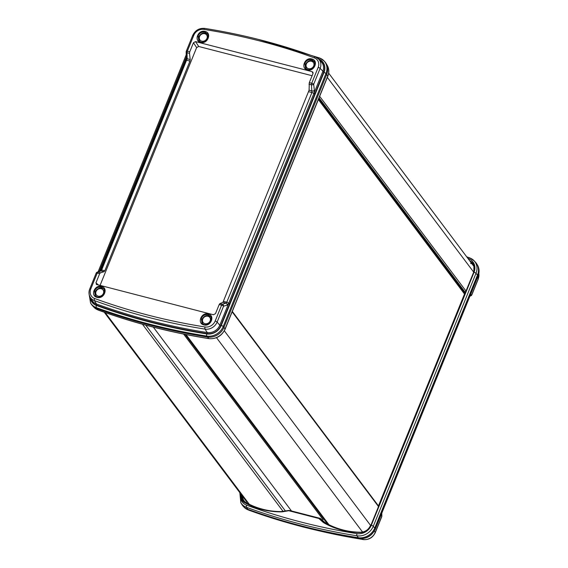 <?xml version="1.0" encoding="UTF-8"?>
<svg xmlns="http://www.w3.org/2000/svg" width="568" height="568" viewBox="0 0 568 568"><rect width="100%" height="100%" fill="white"/><g stroke="black" fill="none" stroke-linecap="round" stroke-linejoin="round"><path stroke-width="0.85" d="M206.965 38.39A4.175 3.621 143.1 0 1 201.768 41.152A4.175 3.621 143.1 0 1 199.588 36.494A4.175 3.621 143.1 0 1 204.785 33.732A4.175 3.621 143.1 0 1 206.965 38.39M319.038 97.845L465.185 292.321M319.656 96.333L466.001 291.072M210.16 320.934A4.175 3.621 143.1 0 1 204.97 323.689A4.175 3.621 143.1 0 1 202.79 319.031A4.175 3.621 143.1 0 1 207.98 316.269A4.175 3.621 143.1 0 1 210.16 320.934M313.714 65.916A4.175 3.621 143.1 0 1 308.516 68.678A4.175 3.621 143.1 0 1 306.337 64.014A4.175 3.621 143.1 0 1 311.534 61.259A4.175 3.621 143.1 0 1 313.714 65.916M304.817 63.353C306.337 60.407 308.665 59.171 311.796 59.654L314.509 61.635L314.729 65.909C313.202 68.863 310.881 70.098 307.749 69.615L305.577 68.345L304.817 63.353M198.069 35.834C199.588 32.88 201.917 31.645 205.048 32.127L207.753 34.108L207.98 38.383C206.454 41.336 204.132 42.572 201.001 42.089L198.828 40.818L198.069 35.834M201.271 318.371C202.79 315.425 205.112 314.189 208.25 314.665L210.955 316.646L211.175 320.927C209.656 323.874 207.327 325.109 204.203 324.633L202.023 323.355L201.271 318.371M94.522 290.844C96.042 287.898 98.363 286.662 101.502 287.138L104.207 289.119L104.427 293.4C102.907 296.354 100.579 297.589 97.455 297.107L95.275 295.829L94.522 290.844M151.067 325.336A681.919 591.153 143.1 0 1 96.837 308.531A14.271 12.368 143.1 0 1 92.435 305.641A14.271 12.368 143.1 0 1 91.079 303.837L90.546 302.943A14.157 12.276 143.1 0 0 96.255 307.593L98.214 310.043A681.692 590.961 -36.9 0 0 152.43 326.841A681.692 590.961 -36.9 0 0 208.726 338.535A14.044 12.176 -36.9 0 0 225.034 329.021L223.948 327.36A14.271 12.368 143.1 0 1 207.377 337.03A681.919 591.153 143.1 0 1 151.067 325.336M96.304 273.038A1.676 1.505 68 0 1 97.952 272.157L100.997 270.929L101.658 269.97L187.156 58.752A1.676 0.98 179.1 0 1 186.261 57.9L185.75 60.322A1.676 0.476 22.1 0 1 186.808 60.279L189.946 61.088L190.188 59.533L189.513 53.357L187.057 52.725A1.676 0.98 179.1 0 1 186.162 51.873L186.261 57.9M99.641 273.726L97.22 273.101A1.676 0.476 -157.9 0 0 96.169 273.144A1.676 1.676 0 0 1 97.093 272.214L100.138 270.986A1.676 1.505 68 0 1 100.997 270.929L104.036 271.71L100.415 272.796L99.641 273.726L95.957 282.821L98.541 285.136M204.856 28.506A1.676 0.639 99 0 0 204.679 28.4C242.976 34.478 279.875 43.992 315.389 56.949A1.676 0.731 110.1 0 1 315.524 57.041A10.402 9.017 143.1 0 1 318.726 59.143A10.402 9.017 143.1 0 1 320.132 68.394L313.685 84.27A1.676 0.923 173.8 0 1 311.449 84.795L311.91 92.541L226.767 302.226L225.965 303.156A1.676 1.448 73.4 0 1 227.193 305.115L223.572 306.195L217.125 322.063A10.402 9.017 143.1 0 1 205.048 329.12A678.057 587.809 143.1 0 1 94.373 300.579A10.402 9.017 143.1 0 1 90.184 297.163L92.144 300.444A10.806 9.372 143.1 0 0 96.496 303.994L94.373 300.579A1.676 0.731 110.1 0 1 94.636 298.498A676.381 586.353 -36.9 0 0 205.034 326.969A8.726 7.569 -36.9 0 0 215.166 321.048L221.612 305.179L219.191 304.554L215.499 313.642L213.412 314.75L96.262 284.39M308.992 84.163L311.449 84.795A1.676 0.689 104.5 0 1 311.726 83.248A1.676 0.476 -157.9 0 1 313.685 84.27L314.36 90.447A1.676 0.923 173.8 0 1 312.123 90.979L309.084 90.191L309.304 82.623L311.726 83.248L318.172 67.379A8.726 7.569 -36.9 0 0 314.31 57.858A676.381 586.353 -36.9 0 0 203.912 29.387A8.726 7.569 -36.9 0 0 193.78 35.308L187.334 51.177L189.762 51.802L193.454 42.714L195.534 41.599L312.123 71.667L312.982 72.356L312.996 73.535L309.304 82.623M222.344 304.235A1.676 1.448 73.4 0 1 223.572 306.195A1.676 0.476 22.1 0 0 221.612 305.179A1.676 0.689 104.5 0 1 222.344 304.235L225.965 303.156L222.933 302.368L219.887 303.603L222.344 304.235M319.095 59.541A11.644 10.096 143.1 0 1 323.767 72.058L315.013 93.613L314.033 93.109L228.719 303.234L227.193 305.115M104.036 271.71L104.803 270.78L189.946 61.088M309.084 90.191L222.933 302.368M195.534 41.599L198.715 46.484L312.109 75.722M198.715 46.484L196.627 47.591L193.454 42.714M100.018 285.512L196.627 47.591M99.826 271.113L100.195 270.815M315.013 93.613L229.515 304.171L228.535 303.667L219.78 325.216L217.125 322.063A1.676 0.476 22.1 0 0 215.166 321.048M99.968 270.766L185.779 60.258M189.762 51.802L189.513 53.357M219.191 304.554L219.887 303.603M96.83 284.689L95.957 282.821M101.537 286.471C108.694 287.919 103.972 299.535 97.107 297.384C89.964 295.921 94.686 284.312 101.537 286.471L101.502 287.138M208.286 313.99C215.442 315.439 210.721 327.061 203.855 324.91C196.713 323.448 201.434 311.839 208.286 313.99L208.25 314.665M205.091 31.453C212.24 32.901 207.519 44.524 200.653 42.366C193.511 40.903 198.232 29.302 205.091 31.453L205.048 32.127M311.839 58.98C318.989 60.428 314.267 72.051 307.402 69.892C300.259 68.43 304.981 56.828 311.839 58.98L311.796 59.654M258.561 39.455L319.543 57.957A1.676 0.731 110 0 1 319.678 58.057A14.157 12.276 143.1 0 1 324.044 60.918L324.761 61.685A14.271 12.368 143.1 0 1 326.11 63.488A14.271 12.368 143.1 0 1 326.678 74.373L223.948 327.36L223.224 326.501A14.157 12.276 143.1 0 1 206.78 336.093L208.726 338.535A1.676 0.639 99 0 0 208.903 338.642A1.676 0.639 99 0 0 209.109 338.592M99.279 288.743A4.175 3.621 143.1 0 1 103.681 291.512A4.175 3.621 143.1 0 1 100.174 296.169A4.175 3.621 143.1 0 1 95.765 293.4A4.175 3.621 143.1 0 1 99.279 288.743M301.878 526.011A681.919 591.153 -36.9 0 0 358.188 537.704A14.271 12.368 -36.9 0 0 374.759 528.034L477.489 275.047A14.271 12.368 -36.9 0 0 476.921 264.163A14.271 12.368 -36.9 0 0 475.565 262.359L474.117 260.797A14.044 12.176 143.1 0 1 476.005 273.286L373.275 526.28A14.044 12.176 143.1 0 1 356.967 535.794A681.692 590.961 143.1 0 1 300.671 524.108A681.692 590.961 143.1 0 1 246.455 507.302A14.044 12.176 143.1 0 1 240.796 502.687L241.89 504.512A14.271 12.368 -36.9 0 0 243.239 506.315A14.271 12.368 -36.9 0 0 247.641 509.205A681.919 591.153 -36.9 0 0 301.878 526.011M317.796 530.533A678.057 587.809 -36.9 0 0 363.144 539.494A10.402 9.017 -36.9 0 0 375.228 532.443L381.668 516.575A1.676 0.98 -0.9 0 0 381.838 516.127L381.795 513.174M469.899 296.191L470.907 295.786A1.676 1.505 -112 0 0 471.788 294.643L478.228 278.774L477.454 277.589M318.357 99.535L464.319 293.762M318.662 98.775L464.809 293.244M327.346 77.39L473.691 272.136M105.215 312.585L248.997 503.915M142.447 324.236L283.12 511.42M145.756 325.137L285.434 511.008M153.324 327.132L291.476 510.966M183.62 334.076L323.1 519.677M185.012 334.36L326.742 522.95M186.013 334.559L328.588 524.271M216.522 337.704L362.576 532.053M224.324 330.817L370.677 525.556M232.149 311.825L378.501 506.564M190.188 59.533L187.156 58.752L187.057 52.725A1.676 0.689 -75.5 0 1 187.334 51.177A1.676 0.476 22.1 0 0 186.283 51.212A1.676 1.676 0 0 0 186.162 51.873M185.793 60.527A1.676 0.476 22.1 0 1 185.75 60.322L100.607 270.006A1.676 0.476 22.1 0 1 101.658 269.97L104.803 270.78M100.65 270.212A1.676 0.476 22.1 0 1 100.607 270.006L99.996 271.064M229.692 303.738L228.719 303.234A1.676 0.476 -157.9 0 0 226.767 302.226L223.629 301.416M314.835 94.054L313.863 93.55A1.676 0.476 -157.9 0 0 311.91 92.541L308.772 91.732M314.31 57.858A1.676 0.731 110.1 0 1 315.389 56.949L318.726 59.143L321.332 61.94A10.806 9.372 143.1 0 1 322.787 71.554L314.033 93.109L314.36 90.447M229.515 304.171L220.76 325.727L219.78 325.216A10.806 9.372 143.1 0 1 207.235 332.543L205.048 329.12A1.676 0.639 99 0 1 205.034 326.969M220.76 325.727A11.644 10.096 143.1 0 1 207.242 333.622L207.235 332.543A678.462 588.157 143.1 0 1 96.496 303.994A0.838 0.362 110.1 0 1 96.368 305.03A11.644 10.096 143.1 0 1 90.461 297.625M94.636 298.498A8.726 7.569 -36.9 0 1 90.773 288.977L97.22 273.101A1.676 0.689 -75.5 0 1 97.952 272.157L100.415 272.796M323.767 72.058L320.132 68.394A1.676 0.476 -157.9 0 0 318.172 67.379M207.242 333.622A679.3 588.881 143.1 0 1 96.368 305.03M185.466 60.208L186.247 58.291M313.011 73.499L312.123 71.667M90.127 297.071A12.482 10.82 -36.9 0 0 96.517 305.513A680.13 589.605 -36.9 0 0 206.773 333.941A12.482 10.82 -36.9 0 0 221.264 325.485L323.994 72.491A12.482 10.82 -36.9 0 0 318.463 58.866A680.13 589.605 -36.9 0 0 318.456 58.866A1.676 0.731 110 0 1 319.543 57.957L324.044 60.918A14.157 12.276 143.1 0 1 325.954 73.506L223.224 326.501A1.676 0.476 -157.9 0 0 221.264 325.485M186.247 57.283L99.343 271.312M206.773 333.941A1.676 0.639 99 0 0 206.78 336.093A681.813 591.061 143.1 0 1 96.255 307.593A1.676 0.731 110 0 1 96.517 305.513M98.349 310.135L93.883 307.203A14.044 12.176 -36.9 0 0 98.214 310.043A1.676 0.731 110 0 0 98.349 310.135C133.821 323.05 170.67 332.55 208.903 338.642C216.294 339.202 221.69 336.064 225.084 329.234A1.676 0.476 -157.9 0 0 225.034 329.021L327.764 76.027L325.954 73.506A1.676 0.476 -157.9 0 0 323.994 72.491M327.204 65.313C329.12 68.7 329.319 72.342 327.814 76.24A1.676 0.476 -157.9 0 0 327.764 76.027A14.044 12.176 -36.9 0 0 327.204 65.313L326.11 63.488M90.773 288.977A1.676 0.476 -157.9 0 0 89.723 289.013C88.601 291.909 88.757 294.629 90.184 297.163M186.332 51.425A1.676 0.476 22.1 0 1 186.283 51.212L192.729 35.344A1.676 0.476 22.1 0 1 193.78 35.308M192.772 35.557A1.676 0.476 22.1 0 1 192.729 35.344C195.229 30.303 199.212 27.988 204.679 28.4A1.676 0.639 99 0 0 203.912 29.387M248.621 510.057A1.676 0.731 -70 0 1 248.457 510.043L243.956 507.082A14.157 12.276 -36.9 0 0 248.322 509.943A681.813 591.061 -36.9 0 0 358.848 538.443L356.967 535.794A1.676 0.639 -81 0 1 356.952 533.643A12.368 10.721 -36.9 0 0 371.323 525.265L474.046 272.271A12.368 10.721 -36.9 0 0 468.572 258.774A680.017 589.506 -36.9 0 0 468.025 258.575M242.714 496.503A8.811 7.64 -36.9 0 0 246.207 502.673A84.547 73.293 -36.9 0 0 270.07 510.767M289.502 510.554A2.102 1.825 143.1 0 1 290.106 510.611L319.933 518.3A2.102 1.825 143.1 0 1 320.65 518.676L324.172 521.843A13.007 11.275 -36.9 0 0 325.975 523.135A84.547 73.293 -36.9 0 0 350.2 531.428M471.135 263.659A8.811 7.64 -36.9 0 0 470.595 263.325M381.838 516.127A1.676 1.676 0 0 1 381.717 516.788A1.676 0.476 -157.9 0 0 381.668 516.575L381.618 513.593M470.283 295.253L471.788 294.643A1.676 0.476 22.1 0 1 471.83 294.856A1.676 0.476 22.1 0 1 471.696 294.962M362.398 538.656L363.144 539.494A1.676 0.639 -81 0 0 363.321 539.6L309.439 528.545M374.333 531.08L375.228 532.443A1.676 0.476 -157.9 0 1 375.27 532.656C372.771 537.697 368.788 540.012 363.321 539.6A1.676 0.639 -81 0 0 363.534 539.55M470.907 295.786A1.676 1.676 0 0 0 471.83 294.856L478.277 278.987A1.676 0.476 22.1 0 0 478.228 278.774A10.402 9.017 -36.9 0 0 478.824 273.542M359.232 538.5A1.676 0.639 -81 0 1 359.026 538.549A1.676 0.639 -81 0 1 358.848 538.443A14.157 12.276 -36.9 0 0 375.292 528.851L478.022 275.856L476.005 273.286A1.676 0.476 -157.9 0 0 474.046 272.271M371.323 525.265A1.676 0.476 -157.9 0 1 373.275 526.28L375.292 528.851A1.676 0.476 -157.9 0 1 375.341 529.064L478.064 276.076A1.676 0.476 -157.9 0 0 478.022 275.856A14.157 12.276 -36.9 0 0 477.454 265.057L476.921 264.163M375.341 529.064C371.919 535.951 366.481 539.117 359.026 538.549C320.785 532.457 283.929 522.95 248.457 510.043A1.676 0.731 -70 0 1 248.322 509.943L246.455 507.302A1.676 0.731 -70 0 1 246.718 505.222A680.017 589.506 -36.9 0 0 356.952 533.643M469.786 257.957A14.044 12.176 143.1 0 1 474.117 260.797L469.651 257.865A1.676 0.731 -70 0 1 469.786 257.957M240.619 493.72A12.368 10.721 -36.9 0 0 246.718 505.222M469.708 260.811A85.839 74.415 143.1 0 1 470.56 261.28A10.096 8.754 143.1 0 1 473.847 271.76L370.776 525.585A10.096 8.754 143.1 0 1 360.41 532.543A85.839 74.415 143.1 0 1 324.491 523.171A14.292 12.389 143.1 0 1 322.517 521.758L318.989 518.591A0.809 0.703 -36.9 0 0 318.712 518.442L288.885 510.753A0.809 0.703 -36.9 0 0 288.558 510.738L283.368 511.661A14.292 12.389 143.1 0 1 280.727 511.889A85.839 74.415 143.1 0 1 244.73 502.715A10.096 8.754 143.1 0 1 240.896 494.082M318.712 518.442L318.989 518.158A1.306 1.136 143.1 0 1 319.464 518.406L320.174 518.868A1.605 1.392 -36.9 0 0 319.848 518.655M318.989 518.591L319.464 518.406L323.703 522.035L320.174 518.868L320.65 518.676M289.126 510.462A1.306 1.136 143.1 0 0 288.658 510.462L318.96 518.151M283.396 511.392A13.802 11.963 -36.9 0 1 280.919 511.598L288.587 510.476M241.407 494.756A9.599 8.321 -36.9 0 0 244.716 502.233A9.599 8.321 -36.9 0 0 245.12 502.474A85.342 73.982 -36.9 0 0 280.841 511.598M245.064 502.439A9.308 8.066 143.1 0 1 242.153 495.757M471.575 263.289A9.308 8.066 143.1 0 1 473.996 266.57M473.556 271.745A9.599 8.321 -36.9 0 0 473.889 266.179A9.599 8.321 -36.9 0 0 470.545 261.926M378.309 506.315L465.817 290.816M324.491 523.171L324.889 522.936A85.342 73.982 -36.9 0 0 360.602 532.251A9.599 8.321 -36.9 0 0 370.464 525.634M324.704 522.823A13.504 11.708 143.1 0 1 323.703 522.035L324.172 521.843M322.517 521.758L322.993 521.573A13.802 11.963 -36.9 0 0 324.356 522.61A13.802 11.963 -36.9 0 0 324.889 522.929M244.73 502.715L245.127 502.474C255.877 508.388 267.798 511.427 280.883 511.583L280.727 511.889M245.127 502.474L244.716 502.233M288.558 510.738L283.368 511.661M320.018 518.74L288.885 510.753M324.356 522.61L324.889 522.936C335.603 528.907 347.495 532.01 360.566 532.237C365.146 532.017 368.447 529.802 370.464 525.592L370.776 525.585M473.889 266.179L473.847 271.76M470.389 261.72L470.56 261.28M468.572 258.774A1.676 0.731 -70 0 1 469.651 257.865L466.69 256.793M199.404 41.372L198.871 36.6C201.519 32.518 204.608 31.922 208.122 34.811M328.666 73.137L473.953 266.463M104.242 312.244L246.959 502.147M183.599 334.069L323.014 519.592M232.312 311.434L378.458 505.91M202.606 323.909L202.073 319.138C204.721 315.062 207.803 314.466 211.324 317.356M306.152 68.898L305.619 64.127C308.275 60.045 311.356 59.448 314.878 62.338M185.814 60.627L100.671 270.311M93.883 307.203L92.435 305.641M96.169 273.144L89.723 289.013M225.084 329.234L327.814 76.24M98.101 271.809L186.205 54.826M89.162 294.515L90.546 302.943M104.576 289.829C103.262 288.253 101.544 287.685 99.421 288.118C95.268 289.836 94.075 292.591 95.85 296.382M243.956 507.082L243.239 506.315M381.717 516.788L375.27 532.656M478.277 278.987L478.838 273.485M465.803 290.802L378.295 506.301M239.845 492.69L240.796 502.687M478.064 276.076C479.584 272.143 479.385 268.472 477.454 265.057"/></g></svg>
